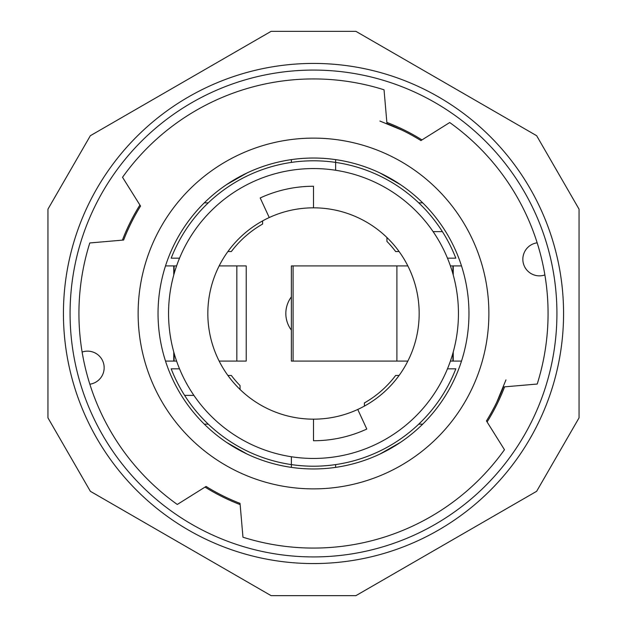 <?xml version="1.0" encoding="UTF-8"?>
<svg xmlns="http://www.w3.org/2000/svg" width="627" height="627" viewBox="0 0 627 627"><rect width="100%" height="100%" fill="white"/><g stroke="black" fill="none" stroke-linecap="round" stroke-linejoin="round"><path stroke-width="0.94" d="M379.891 121.035L402.017 130.157M127.273 231.23L130.157 224.983M140.558 206.071A203.587 203.587 0 0 0 123.629 240.039L122.398 240.141A204.7 204.7 0 0 1 139.907 205.029L140.558 206.071M420.929 140.558A203.587 203.587 0 0 0 386.961 123.629L386.859 122.398A204.7 204.7 0 0 1 421.971 139.907L420.929 140.558M240.141 504.602A204.7 204.7 0 0 1 205.029 487.093L206.071 486.442A203.587 203.587 0 0 0 240.039 503.371L242.962 537.214A234.569 234.569 0 0 0 504.469 449.716L486.442 420.929A203.587 203.587 0 0 0 503.371 386.961L537.214 384.037A234.569 234.569 0 0 0 544.879 274.94A16.6 16.6 0 0 1 523.302 263.128A16.6 16.6 0 0 1 537.167 242.814A234.569 234.569 0 0 0 449.716 122.531L421.971 139.907M226.637 497.634L224.983 496.843M505.965 379.891L496.843 402.017M400.387 184.589L379.891 172.927M158.043 313.5A155.457 155.457 0 0 0 391.232 448.133A155.457 155.457 0 0 0 391.232 178.867A155.457 155.457 0 0 0 158.043 313.5M226.613 442.411L247.109 454.073M379.891 454.073L400.387 442.411M247.109 172.927L226.613 184.589M82.121 352.06A16.6 16.6 0 0 1 103.698 363.872A16.6 16.6 0 0 1 89.833 384.186M386.859 122.398L384.037 89.786A234.569 234.569 0 0 0 122.531 177.284L139.907 205.029M487.093 421.971A204.7 204.7 0 0 0 504.602 386.859M205.029 487.093L177.284 504.469A234.569 234.569 0 0 1 89.786 242.962L122.398 240.141M138.128 313.5A175.372 175.372 0 0 1 401.186 161.617A175.372 175.372 0 0 1 401.186 465.383A175.372 175.372 0 0 1 138.128 313.5M384.037 89.786A234.569 234.569 0 0 0 122.531 177.284M537.214 384.037A234.569 234.569 0 0 0 449.716 122.531M242.962 537.214A234.569 234.569 0 0 0 504.469 449.716M70.075 313.5A243.425 243.425 0 0 0 435.209 524.313A243.425 243.425 0 0 0 435.209 102.687A243.425 243.425 0 0 0 70.075 313.5M63.437 313.5A250.063 250.063 0 0 1 438.532 96.934A250.063 250.063 0 0 1 438.532 530.066A250.063 250.063 0 0 1 63.437 313.5M536.641 135.698L355.909 31.35L271.091 31.35L90.359 135.698L47.95 209.152L47.95 417.848L90.359 491.302L271.091 595.65L355.909 595.65L536.641 491.302L579.05 417.848L579.05 209.152L536.641 135.698M418.726 202.85L422.7 202.85M422.7 424.15L418.726 424.15M450.413 361.081L461.503 361.081M293.091 361.081L293.091 265.919L291.367 265.919L291.367 361.081L407.848 361.081M293.091 265.919L396.891 265.919L396.891 361.081M450.413 265.919L452.913 265.919L452.913 273.834M452.913 353.166L452.913 361.081M396.891 265.919L407.848 265.919M452.913 265.919L461.503 265.919M208.274 424.15L204.3 424.15M204.3 202.85L208.274 202.85M176.587 265.919L165.497 265.919M219.152 361.081L246.223 361.081L246.223 265.919L219.152 265.919M176.587 361.081L174.087 361.081L174.087 353.166M174.087 273.834L174.087 265.919M174.087 361.081L165.497 361.081M179.526 258.175L171.179 258.175A152.69 152.69 0 0 1 455.821 258.175L447.474 258.175M227.907 375.463A105.665 105.665 0 0 1 227.907 251.537L231.347 251.537A102.899 102.899 0 0 1 262.603 224.066L262.603 220.9A105.665 105.665 0 0 1 269.242 217.545L260.205 197.952A127.242 127.242 0 0 1 313.5 186.258L313.5 207.835A105.665 105.665 0 0 1 386.937 237.515L386.937 241.419A102.899 102.899 0 0 1 395.653 251.537L399.093 251.537A105.665 105.665 0 0 1 399.093 375.463L395.653 375.463A102.899 102.899 0 0 1 364.397 402.934L364.397 406.1A105.665 105.665 0 0 1 357.758 409.455L366.795 429.048A127.242 127.242 0 0 1 313.5 440.742L313.5 419.165A105.665 105.665 0 0 1 240.063 389.485L240.063 385.581A102.899 102.899 0 0 1 231.347 375.463L227.907 375.463A105.665 105.665 0 0 0 240.063 389.485M313.5 458.447A144.947 144.947 0 0 1 187.975 241.027A144.947 144.947 0 0 1 439.025 241.027A144.947 144.947 0 0 1 313.5 458.447M447.474 368.825L455.821 368.825A152.69 152.69 0 0 1 171.179 368.825L179.526 368.825M291.367 330.1A27.659 27.659 0 0 1 291.367 296.9M442.38 231.622L433.108 231.622M291.367 456.746L291.367 467.374M335.633 170.254L335.633 159.626M184.62 395.378L193.892 395.378M313.5 207.835A105.665 105.665 0 0 0 269.242 217.545M313.5 419.165A105.665 105.665 0 0 0 357.758 409.455M364.397 402.934A102.899 102.899 0 0 0 395.653 375.463M291.367 159.626L291.367 162.417M335.633 467.374L335.633 464.583M453.235 265.919L453.235 274.963M453.235 352.037L453.235 361.081M236.841 361.081L236.841 265.919M173.765 361.081L173.765 352.037M173.765 274.963L173.765 265.919M262.603 220.9A105.665 105.665 0 0 0 227.907 251.537M399.093 251.537A105.665 105.665 0 0 0 386.937 237.515M364.397 406.1A105.665 105.665 0 0 0 399.093 375.463"/></g></svg>
